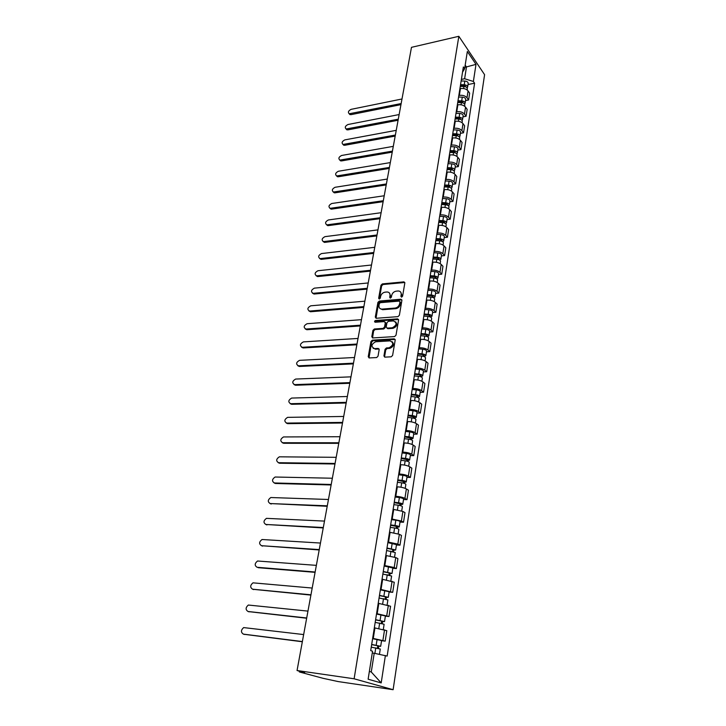 <?xml version="1.0" encoding="UTF-8"?>
<svg xmlns="http://www.w3.org/2000/svg" width="726" height="726" viewBox="0 0 726 726"><rect width="100%" height="100%" fill="white"/><g stroke="black" fill="none" stroke-linecap="round" stroke-linejoin="round"><path stroke-width="1.09" d="M401.596 297.161L402.594 296.208L404.827 282.986L403.937 281.86L382.366 283.902L380.978 285.236L378.645 298.286L379.326 299.076L380.306 298.141L380.605 296.444C381.259 294.03 382.756 292.605 385.089 292.161L387.139 291.988C389.245 292.151 390.198 293.358 389.998 295.618L389.699 297.324L390.334 298.132L391.378 297.179L391.668 295.473C392.321 293.05 393.828 291.607 396.196 291.162L398.284 290.981C400.407 291.153 401.378 292.369 401.188 294.638L400.897 296.362L401.596 297.161M383.936 355.894L384.934 357.138L391.151 356.82L392.603 355.45L395.198 340.058L394.191 338.833L372.329 340.176L370.941 341.529L368.236 356.702L369.207 357.936L376.658 357.555L378.019 356.203L379.163 349.642L378.173 348.416L374.525 348.625C370.814 346.638 371.186 344.351 375.632 341.755L390.116 340.875C393.909 342.835 393.565 345.14 389.091 347.799L386.45 347.954L385.061 349.315L383.936 355.894L384.689 357.119M354.116 678.792L297.052 670.525L411.479 47.335L458.841 36.3L354.116 678.792L393.12 689.7L484.587 74.678L458.841 36.3M397.939 316.645L399.382 315.284L401.895 300.382L400.952 299.221L379.317 301.054L377.919 302.397L375.297 317.099L376.24 318.269L397.939 316.645M398.574 320.057L396.015 335.203L394.608 336.574L372.765 337.944L371.794 336.746L372.937 330.33L374.353 328.987L383.119 328.388L384.535 327.027L385.279 322.78L384.299 321.591L375.197 322.253C374.235 321.736 374.344 321.146 375.514 320.493L397.585 318.868L398.574 320.057M297.052 670.525L304.666 672.575L299.784 672.076L323.097 678.32L338.044 681.551L393.12 689.7M458.832 95.514L459.349 95.405C462.671 94.988 465.23 95.768 467.009 97.747L468.07 90.913C466.292 88.917 463.751 88.136 460.438 88.572L459.912 88.681M468.07 90.913L469.649 93.155L468.597 99.979L465.511 100.578M467.009 97.747L468.597 99.979M462.988 116.85L466.083 116.269L467.154 109.345L465.548 107.139C463.76 105.17 461.201 104.39 457.861 104.798L457.335 104.907M456.237 111.84L456.763 111.74C460.102 111.341 462.68 112.113 464.477 114.073L466.083 116.269M460.42 133.348L463.533 132.794L464.622 125.779L462.997 123.601C461.191 121.659 458.605 120.879 455.256 121.269L454.721 121.369M453.605 128.402L454.14 128.311C457.498 127.93 460.093 128.711 461.908 130.635L463.533 132.794M457.816 150.091L460.956 149.565L462.054 142.441L460.411 140.299C458.578 138.385 455.982 137.613 452.607 137.976L452.071 138.076M450.937 145.209L451.472 145.118C454.857 144.764 457.471 145.545 459.304 147.442L460.956 149.565M455.175 167.089L458.333 166.59L459.44 159.357L457.788 157.252C455.937 155.364 453.314 154.593 449.92 154.937L449.385 155.019M448.232 162.27L448.768 162.179C452.171 161.853 454.803 162.624 456.663 164.493L458.333 166.59M452.498 184.322L455.665 183.859L456.799 176.518L455.12 174.449C453.251 172.597 450.601 171.826 447.189 172.144L446.653 172.225M445.483 179.576L446.027 179.494C449.448 179.195 452.098 179.957 453.977 181.799L455.665 183.859M449.775 201.828L452.97 201.383L454.113 193.933L452.416 191.9C450.519 190.076 447.86 189.314 444.421 189.604L443.876 189.686M442.697 197.145L443.241 197.073C446.681 196.791 449.358 197.554 451.254 199.369L452.97 201.383M447.016 219.588L450.229 219.17L451.39 211.611L449.666 209.623C447.751 207.827 445.065 207.064 441.608 207.327L441.063 207.4M439.865 214.978L440.41 214.914C443.876 214.66 446.572 215.422 448.496 217.201L450.229 219.17M444.212 237.62L447.443 237.239L448.623 229.561L446.88 227.61C444.947 225.85 442.234 225.087 438.758 225.323L438.214 225.396M436.988 233.091L437.542 233.019C441.027 232.801 443.74 233.554 445.691 235.297L447.443 237.239M441.372 255.924L444.611 255.57L445.818 247.784L444.049 245.869C442.098 244.145 439.366 243.391 435.863 243.591L435.31 243.655M434.066 251.468L434.62 251.414C438.132 251.214 440.873 251.967 442.842 253.673L444.611 255.57M438.477 274.51L441.744 274.192L442.969 266.279L441.181 264.409C439.194 262.721 436.444 261.968 432.923 262.15L432.369 262.204M431.108 270.136L431.661 270.081C435.201 269.918 437.959 270.671 439.947 272.341L441.744 274.192M435.546 293.386L438.831 293.095L440.074 285.064L438.259 283.24C436.253 281.588 433.476 280.844 429.937 280.989L429.375 281.044M428.095 289.093L428.658 289.048C432.215 288.912 435.001 289.665 437.016 291.289L438.831 293.095M432.569 312.552L435.872 312.298L437.134 304.14L435.301 302.361C433.268 300.755 430.473 300.01 426.897 300.119L426.344 300.174M425.037 308.35L425.599 308.305C429.184 308.205 431.988 308.949 434.03 310.546L435.872 312.298M429.538 332.018L432.868 331.809L434.139 323.515L432.288 321.79C430.237 320.22 427.414 319.476 423.821 319.558L423.258 319.603M421.933 327.916L422.505 327.88C426.108 327.807 428.939 328.542 430.999 330.094L432.868 331.809M426.461 351.801L429.81 351.62L431.108 343.198L429.229 341.519C427.151 339.995 424.302 339.26 420.69 339.305L420.118 339.341M418.784 347.79L419.347 347.754C422.977 347.718 425.835 348.453 427.923 349.959L429.81 351.62M423.34 371.894L426.707 371.757L428.031 363.2L426.117 361.566C424.02 360.087 421.144 359.352 417.514 359.37L416.933 359.397M415.571 367.982L416.152 367.955C419.8 367.955 422.677 368.681 424.792 370.151L426.707 371.757M420.173 392.312L423.557 392.212L424.901 383.519L422.968 381.94C420.835 380.506 417.94 379.771 414.274 379.752L413.702 379.78M412.314 388.501L412.894 388.483C416.57 388.519 419.474 389.245 421.615 390.661L423.557 392.212M416.942 413.058L420.354 413.003L421.715 404.164L419.755 402.64C417.604 401.251 414.682 400.534 410.998 400.471L410.417 400.489M409.01 409.355L409.591 409.346C413.285 409.41 416.216 410.136 418.385 411.506L420.354 413.003M413.666 434.148L417.096 434.13L418.475 425.146L416.497 423.685C414.31 422.341 411.37 421.625 407.658 421.534L407.068 421.543M405.643 430.554L406.224 430.545C409.945 430.654 412.903 431.371 415.1 432.696L417.096 434.13M410.335 455.583L413.784 455.61L415.19 446.481L413.176 445.074C410.97 443.786 407.994 443.078 404.264 442.942L403.674 442.942M402.222 452.098L402.812 452.107C406.551 452.253 409.537 452.96 411.76 454.231L413.784 455.61M406.95 477.372L410.417 477.445L411.851 468.161L409.809 466.827C407.567 465.584 404.573 464.876 400.816 464.704L400.217 464.694M398.746 474.014L399.336 474.024C403.102 474.214 406.115 474.922 408.366 476.138L410.417 477.445M403.502 499.533L406.996 499.651L408.448 490.213L406.378 488.934C404.119 487.754 401.088 487.055 397.303 486.837L396.705 486.819M395.207 496.294L395.797 496.312C399.599 496.548 402.64 497.246 404.917 498.408L406.996 499.651M399.999 522.067L403.52 522.239L404.999 512.638L402.894 511.422L393.138 509.316M391.604 518.954L401.405 521.05L403.52 522.239M396.432 544.981L399.981 545.199L401.478 535.434L399.354 534.3L389.508 532.203M387.947 542.004L397.83 544.092L399.981 545.199M392.811 568.295L396.378 568.567L397.902 558.63L395.743 557.568L385.805 555.481M384.226 565.454L394.2 567.532L396.378 568.567M389.127 592.017L392.712 592.334L394.272 582.234L382.048 579.167M380.442 589.312L392.712 592.334M385.379 616.147L388.982 616.528L390.57 606.237L378.219 603.27M376.585 613.597L388.982 616.528M381.558 640.704L385.188 641.14L386.804 630.676L374.326 627.799M372.665 638.308L385.188 641.14M461.382 79.415L464.622 78.744L466.464 67.01L465.185 65.14M464.831 67.364L476.002 64.36L473.379 81.457L464.622 78.744M462.535 72.164L464.613 68.761L467.344 51.492L476.002 64.36M369.352 671.423L371.267 671.995L374.217 653.255L387.158 656.077L474.586 83.2L473.379 81.457M385.397 655.496L381.195 682.921L368.127 679.2L372.547 651.24L370.705 650.632L463.36 66.955L464.613 68.761M374.217 653.255L372.266 653.01M468.007 84.543L474.586 83.2M371.267 671.995L381.195 682.921M401.542 297.161L401.85 295.255L400.652 292.07M389.463 293.032L390.661 296.226L390.352 298.123M404.809 282.505L383.038 284.51L381.64 285.844L379.308 299.076M401.868 299.856L379.997 301.653L378.591 302.987L376.014 318.251M399.953 301.907L399.3 301.09L380.315 302.678L379.335 303.622L379.008 305.419C378.8 307.751 379.789 308.986 381.976 309.113L395.08 308.069C397.476 307.633 399.001 306.19 399.645 303.722L399.953 301.907L400.616 302.506L399.972 301.698M380.27 308.695L382.647 309.703L382.112 309.104M400.616 302.506L400.316 304.33C399.663 306.789 398.138 308.232 395.752 308.668L382.784 309.693M385.243 322.19L385.951 323.36L385.216 327.608L383.8 328.969L375.033 329.559L373.627 330.902L372.529 337.935M398.538 319.485L376.195 321.074L375.197 322.253M392.984 328.343L392.312 327.762C396.859 325.194 397.249 322.916 393.483 320.928L388.392 321.3L386.967 322.653L386.223 326.918L387.221 328.107L392.294 327.762L392.984 328.343C396.777 326.791 397.666 324.631 395.652 321.845M386.949 328.088L387.893 328.687L387.221 328.107M392.966 328.343L387.893 328.687M397.585 318.868L398.247 319.467L397.567 318.877M392.267 341.764C394.363 344.514 393.537 346.71 389.771 348.371L387.139 348.516L385.751 349.878L384.626 356.448M373.155 348.344L374.525 348.625M379.108 348.997L375.215 349.188M395.153 339.432L373.028 340.748L371.639 342.091L368.999 357.927M460.275 86.403L463.959 86.494C466.128 86.721 467.254 87.501 467.344 88.844L467.163 89.988M401.995 98.981L351.085 109.354C348.344 110.779 347.727 112.258 349.233 113.782L401.16 103.555M460.393 85.659L464.377 85.75L465.983 86.975M460.547 84.661L464.232 84.742C466.401 84.969 467.526 85.759 467.608 87.093L467.117 87.928M461.137 80.967L464.812 81.058C466.981 81.276 468.098 82.065 468.188 83.408L467.608 87.093M400.961 104.635L350.93 114.663L349.133 113.746M457.707 102.547L461.418 102.656C463.605 102.892 464.74 103.664 464.831 104.98L464.64 106.223M399.137 114.554L347.972 124.518C345.186 125.979 344.578 127.477 346.157 129.01L398.293 119.191M457.834 101.758L461.854 101.876L463.442 103.128M457.988 100.778L461.7 100.878C463.878 101.114 465.021 101.894 465.103 103.21L464.586 104.045M458.587 97.039L462.29 97.139C464.468 97.366 465.602 98.146 465.684 99.471L465.103 103.21M398.093 120.253L347.818 129.881L346.021 128.965M455.111 118.928L458.841 119.055C461.046 119.291 462.19 120.053 462.29 121.351L462.081 122.694M396.242 130.344L344.814 139.891C341.982 141.379 341.392 142.895 343.044 144.456L395.38 135.045M455.247 118.093L459.286 118.229L460.865 119.518M455.393 117.131L459.122 117.249C461.328 117.494 462.471 118.256 462.562 119.554L462.017 120.398M456.001 113.338L459.721 113.456C461.917 113.692 463.061 114.463 463.152 115.761L462.562 119.554M395.189 136.089L344.659 145.3L342.872 144.401M452.47 135.553L456.227 135.689C458.442 135.934 459.603 136.688 459.703 137.958L459.476 139.41M393.301 146.353L341.619 155.473C338.733 156.988 338.162 158.531 339.886 160.101L392.43 151.117M452.616 134.673L456.681 134.818L458.242 136.143M452.761 133.729L456.518 133.856C458.732 134.101 459.885 134.864 459.985 136.134L459.395 136.987M453.369 129.881L457.126 130.008C459.331 130.253 460.484 131.007 460.583 132.286L459.985 136.134M392.24 152.142L341.456 160.936L339.677 160.038M449.793 152.415L453.578 152.56C455.81 152.814 456.981 153.567 457.09 154.81L456.845 156.371M390.316 162.588L338.38 171.263C335.448 172.815 334.886 174.385 336.692 175.964L389.435 167.425M449.938 151.489L454.04 151.652L455.574 153.014M450.093 150.563L453.868 150.709C456.1 150.963 457.262 151.716 457.371 152.959L456.745 153.821M450.71 146.661L454.485 146.806C456.708 147.051 457.87 147.805 457.979 149.057L457.371 152.959M389.245 168.423L338.216 176.781L336.447 175.892M447.08 169.53L450.882 169.693C453.133 169.948 454.313 170.692 454.431 171.908L454.167 173.587M387.294 179.059L335.094 187.281C332.109 188.86 331.564 190.448 333.452 192.036L386.395 183.959M447.234 168.55L451.354 168.731L452.861 170.12M447.379 167.652L451.182 167.815C453.423 168.069 454.603 168.813 454.721 170.029L454.04 170.9M448.006 163.686L451.808 163.849C454.049 164.103 455.22 164.838 455.338 166.072L454.721 170.029M386.214 184.939L334.922 192.835L333.161 191.963M444.321 186.891L448.16 187.081C450.419 187.344 451.608 188.07 451.726 189.259L451.454 191.056M384.226 195.757L331.764 203.507C328.733 205.131 328.197 206.738 330.167 208.335L383.319 200.73M444.484 185.874L448.632 186.065L450.084 187.48M444.621 184.985L448.459 185.166C450.719 185.429 451.908 186.165 452.026 187.353L451.3 188.234M445.265 180.965L449.085 181.146C451.345 181.4 452.534 182.135 452.652 183.333L452.026 187.353M383.137 201.683L331.591 209.124L329.84 208.253M441.526 204.523L445.383 204.723C447.661 204.995 448.868 205.712 448.995 206.874L448.695 208.789M381.123 212.7L328.388 219.96C325.302 221.621 324.785 223.254 326.845 224.869L380.197 217.736M441.689 203.452L445.873 203.661L447.606 204.696L447.261 205.104M441.835 202.59L445.691 202.79C447.96 203.053 449.167 203.779 449.294 204.941L448.505 205.821M442.479 198.497L446.327 198.697C448.604 198.969 449.802 199.686 449.929 200.857L449.294 204.941M380.025 218.671L328.206 225.632L326.473 224.779M438.685 222.41L442.57 222.637C444.866 222.909 446.082 223.617 446.218 224.751L445.9 226.784M377.965 229.879L324.958 236.649C321.827 238.355 321.328 240.007 323.469 241.622L377.021 234.997M438.858 221.294L443.069 221.53L444.811 222.546L444.366 222.982M438.994 220.45L442.878 220.668C445.174 220.949 446.381 221.657 446.517 222.791L445.655 223.672M439.657 216.303L443.532 216.52C445.818 216.793 447.034 217.501 447.162 218.653L446.517 222.791M376.858 235.905L324.785 242.375L323.061 241.531M435.8 240.578L439.711 240.814C442.025 241.105 443.25 241.794 443.395 242.901L443.06 245.061M374.761 247.312L321.491 253.574C318.297 255.316 317.816 256.995 320.057 258.619L373.808 252.503M435.99 239.399L440.219 239.662L441.989 240.66L441.399 241.132M436.117 238.582L440.029 238.818C442.334 239.108 443.559 239.807 443.704 240.914L442.76 241.794M436.78 234.38L440.691 234.607C442.996 234.888 444.221 235.587 444.357 236.703L443.704 240.914M373.645 253.383L321.309 259.345L319.603 258.529M432.868 259.028L436.816 259.282C439.139 259.572 440.383 260.253 440.528 261.333L440.174 263.62M371.512 265.008L317.97 270.734C314.721 272.522 314.258 274.228 316.59 275.853L370.55 270.272M433.068 257.794L437.333 258.066L439.112 259.055L438.341 259.545M433.195 257.004L437.134 257.258C439.457 257.548 440.691 258.229 440.845 259.309L439.802 260.198M433.867 252.73L437.805 252.975C440.128 253.265 441.363 253.955 441.508 255.044L440.845 259.309M370.387 271.125L317.779 276.57L316.1 275.762M429.901 277.749L433.867 278.031C436.208 278.33 437.46 279.002 437.615 280.045L437.243 282.468M430.101 276.47L434.402 276.76L436.199 277.731L435.291 278.267M368.218 282.959L314.394 288.14C311.091 289.973 310.655 291.707 313.078 293.331L367.238 288.304M430.228 275.699L434.193 275.971C436.535 276.27 437.787 276.942 437.941 277.994L436.78 278.875M430.917 271.361L434.874 271.624C437.215 271.923 438.459 272.604 438.613 273.657L437.941 277.994M367.084 289.13L314.204 294.03L312.543 293.24M435.491 277.014L435.373 278.285M426.879 296.771L430.872 297.07C433.24 297.379 434.502 298.041 434.665 299.048L434.266 301.608M427.088 295.428L431.416 295.754L433.231 296.698L432.315 297.306M364.869 301.181L310.773 305.8C307.416 307.679 306.998 309.43 309.521 311.064L363.88 306.599M427.206 294.683L431.199 294.983C433.567 295.291 434.829 295.954 434.992 296.961L433.694 297.841M427.913 290.282L431.897 290.572C434.257 290.872 435.509 291.534 435.673 292.56L434.992 296.961M363.726 307.397L310.574 311.744L308.94 310.973M432.524 295.999L432.56 297.379M423.812 316.091L427.832 316.409C430.219 316.727 431.498 317.371 431.661 318.351L431.244 321.055M424.038 314.694L428.394 315.03L430.228 315.964L429.284 316.654M361.475 319.667L307.098 323.714C303.686 325.647 303.286 327.426 305.909 329.05L360.468 325.175M424.147 313.977L428.168 314.294C430.545 314.603 431.825 315.256 431.997 316.237L430.527 317.099M424.855 309.494L428.875 309.811C431.253 310.12 432.524 310.773 432.687 311.763L431.997 316.237M360.323 325.947L306.898 329.722L305.292 328.969M429.502 315.284L429.728 316.781M420.699 335.721L424.746 336.056C427.151 336.383 428.44 337.018 428.621 337.962L428.177 340.803M420.926 334.259L425.318 334.622L427.169 335.539L426.207 336.301M358.027 338.443L303.368 341.892C299.902 343.87 299.52 345.676 302.243 347.3L357.001 344.033M421.035 333.57L425.091 333.906C427.487 334.223 428.776 334.858 428.948 335.811L427.26 336.655M421.761 329.014L425.799 329.35C428.195 329.668 429.483 330.312 429.656 331.265L428.948 335.811M356.865 344.768L303.159 347.954L301.589 347.228M426.434 334.868L426.888 336.51M417.532 355.658L421.615 356.021C424.029 356.348 425.336 356.974 425.518 357.882L425.055 360.876M417.777 354.134L422.196 354.524L424.066 355.413L423.086 356.266M354.533 357.501L299.539 360.341C296.081 362.347 295.718 364.18 298.459 365.822L353.489 363.172M417.877 353.471L421.96 353.834C424.374 354.161 425.672 354.778 425.863 355.695L423.966 356.539M418.612 348.852L422.686 349.206C425.1 349.533 426.398 350.159 426.579 351.075L425.863 355.695M353.362 363.88L299.375 366.458L297.832 365.759M423.322 354.769L423.158 355.804L423.975 356.502M414.31 375.923L418.43 376.304C420.862 376.64 422.178 377.248 422.378 378.119L421.888 381.268M414.564 374.326L419.02 374.743L420.908 375.614L419.909 376.558M350.976 376.848L295.618 379.063C292.206 381.114 291.861 382.974 294.602 384.626L349.923 382.611M414.664 373.699L418.775 374.081C421.207 374.416 422.523 375.024 422.723 375.896L420.799 376.821M415.417 368.999L419.519 369.38C421.942 369.715 423.258 370.324 423.449 371.204L422.723 375.896M349.796 383.292L295.527 385.243L294.021 384.562M420.154 374.988L420 375.977L420.826 376.649M411.043 396.505L415.19 396.913C417.641 397.267 418.975 397.848 419.174 398.683L418.666 401.986M411.306 394.844L415.789 395.289L417.704 396.142L416.688 397.167M347.373 396.505L291.634 398.066C288.267 400.171 287.95 402.05 290.69 403.701L346.293 402.349M411.406 394.245L415.544 394.654C417.995 394.998 419.329 395.588 419.528 396.423L417.577 397.431M412.159 389.472L416.297 389.871C418.748 390.216 420.073 390.815 420.272 391.659L419.528 396.423M346.175 402.994L291.625 404.3L290.155 403.647M416.942 395.534L416.797 396.478L417.631 397.131M407.722 417.432L411.896 417.867C414.374 418.221 415.717 418.793 415.925 419.583L415.39 423.058M408.003 415.708L414.446 416.996L413.539 417.305L413.412 418.122M343.707 416.461L287.596 417.359C284.274 419.501 283.984 421.407 286.716 423.076L342.618 422.405M408.085 415.136L412.259 415.562C414.727 415.916 416.071 416.497 416.288 417.287L414.31 418.385M408.856 410.281L413.021 410.707C415.49 411.061 416.833 411.642 417.042 412.441L416.288 417.287M342.5 423.013L287.659 423.648L286.235 423.022M413.675 416.415L413.539 417.305L414.383 417.94M404.346 438.704L408.556 439.157C411.043 439.52 412.404 440.083 412.622 440.827L412.059 444.466M404.636 436.907L411.134 438.205L410.217 438.486L410.072 439.421M339.986 436.725L283.494 436.943C280.227 439.13 279.955 441.063 282.677 442.733L338.879 442.76M404.718 436.362L408.92 436.816C411.415 437.188 412.767 437.742 412.985 438.495L411.079 439.085L410.989 439.675M405.498 431.435L409.691 431.879C412.186 432.242 413.539 432.814 413.756 433.576L412.985 438.495M338.77 443.341L283.639 443.287L282.26 442.688M410.353 437.642L410.217 438.486L411.079 439.085M400.915 460.32L405.153 460.801C407.667 461.182 409.037 461.718 409.273 462.426L408.674 466.237M401.215 458.451L407.767 459.758L406.85 460.012L406.687 461.074M336.202 457.316L279.329 456.826C276.107 459.068 275.862 461.019 278.584 462.698L335.076 463.451M401.296 457.952L405.525 458.433C408.039 458.805 409.41 459.349 409.636 460.057L407.722 460.583L407.604 461.319M402.086 452.933L406.315 453.414C408.82 453.786 410.19 454.331 410.417 455.048L409.636 460.057M334.976 463.987L279.555 463.233L278.221 462.662M406.977 459.222L406.85 460.012L407.722 460.583M397.421 482.309L401.696 482.817C404.228 483.198 405.616 483.725 405.852 484.387L405.235 488.38M397.73 480.358L404.346 481.665L403.429 481.892L403.239 483.08M332.363 478.234L275.1 477.018C271.932 479.305 271.705 481.284 274.428 482.972L331.219 484.469M397.812 479.895L402.077 480.403C404.6 480.784 405.988 481.311 406.233 481.973L404.309 482.445L404.173 483.334M398.619 474.795L402.876 475.294C405.398 475.675 406.787 476.211 407.023 476.882L406.233 481.973M331.129 484.968L275.408 483.48L274.129 482.944M403.538 481.157L403.429 481.892L404.309 482.445M393.873 504.661L398.175 505.196C400.734 505.595 402.131 506.104 402.385 506.712L401.732 510.886M394.2 502.637L400.87 503.953L399.944 504.143L399.736 505.468M328.461 499.488L270.816 497.528C267.694 499.851 267.495 501.866 270.199 503.554L327.299 505.822M394.263 502.21L398.565 502.746C401.115 503.136 402.513 503.644 402.767 504.261L400.834 504.67L400.67 505.713M395.089 497.029L399.382 497.555C401.923 497.945 403.32 498.453 403.574 499.089L402.767 504.261M327.217 506.285L269.972 503.535M400.053 503.463L399.944 504.143L400.834 504.67M390.27 527.403L394.599 527.965C397.176 528.374 398.592 528.855 398.855 529.426L398.175 533.792M390.597 525.297L397.331 526.613L396.405 526.767L396.169 528.238M324.495 521.096L266.46 518.355C263.393 520.723 263.211 522.765 265.907 524.471L323.315 527.53M390.661 524.907L394.989 525.47C397.567 525.869 398.982 526.359 399.246 526.931L397.313 527.267L397.122 528.483M391.495 519.635L395.824 520.188C398.392 520.587 399.799 521.087 400.062 521.667L399.246 526.931M323.233 527.947L265.752 524.453M396.496 526.15L397.313 527.267M386.595 550.526L395.262 552.522L394.554 557.087M386.94 548.348L393.728 549.664L392.802 549.791L392.548 551.397M320.465 543.048L262.032 539.509C259.019 541.923 258.855 543.992 261.551 545.707L319.259 549.591M386.994 547.985L395.661 549.981L393.719 550.254L393.501 551.633M387.847 542.631L396.496 544.627L395.661 549.981M319.195 549.963L261.469 545.698M392.884 549.228L393.719 550.254M382.856 574.057L391.613 576.017L390.869 580.782M383.219 571.789L390.071 573.104L389.136 573.204L388.864 574.965M316.364 565.363L257.539 561.007C254.581 563.467 254.436 565.554 257.122 567.287L315.148 572.015M383.274 571.471L392.013 573.44L390.071 573.631L389.826 575.192M384.136 566.017L392.857 567.986L392.013 573.44M315.084 572.342L258.166 567.696M389.218 572.705L390.071 573.631M379.063 597.997L387.893 599.93L387.121 604.894M379.435 595.638L386.341 596.963L385.406 597.017L385.107 598.941M312.198 588.051L252.984 582.842C250.071 585.347 249.953 587.47 252.63 589.213L310.955 594.812M379.48 595.365L388.301 597.298L386.359 597.425L386.087 599.159M380.36 589.821L389.163 591.754L388.301 597.298M310.91 595.093L252.766 589.267M385.479 596.59L386.359 597.425M375.188 622.363L384.118 624.251L383.31 629.442M375.578 619.913L382.548 621.238L381.613 621.256L381.286 623.335M307.96 611.111L248.346 605.039C245.488 607.58 245.388 609.731 248.056 611.492L306.699 617.989M375.614 619.686L384.526 621.583L382.575 621.628L382.275 623.552M376.513 614.033L385.406 615.938L384.526 621.583M306.662 618.225L248.356 611.591M381.667 620.902L382.575 621.628M371.258 647.156L380.27 649.017L379.444 654.308M371.658 644.615L378.691 645.94L377.756 645.931L377.402 648.173M303.659 634.569L243.646 627.591C240.832 630.177 240.751 632.355 243.41 634.134L302.37 641.566M371.685 644.434L380.687 646.294L378.727 646.258L378.4 648.382M372.601 638.68L381.586 640.55L380.687 646.294M302.343 641.757L243.882 634.27M377.801 645.641L378.727 646.258M386.749 615.639L388.346 605.321M390.506 591.372L392.076 581.236M394.2 567.532L395.743 557.568M397.83 544.092L399.354 534.3M401.405 521.05L402.894 511.422M404.917 498.408L406.378 488.934M408.366 476.138L409.809 466.827M411.76 454.231L413.176 445.074M415.1 432.696L416.497 423.685M418.385 411.506L419.755 402.64M421.615 390.661L422.968 381.94M424.792 370.151L426.117 361.566M427.923 349.959L429.229 341.519M430.999 330.094L432.288 321.79M434.03 310.546L435.301 302.361M437.016 291.289L438.259 283.24M439.947 272.341L441.181 264.409M442.842 253.673L444.049 245.869M445.691 235.297L446.88 227.61M448.496 217.201L449.666 209.623M451.254 199.369L452.416 191.9M453.977 181.799L455.12 174.449M456.663 164.493L457.788 157.252M459.304 147.442L460.411 140.299M461.908 130.635L462.997 123.601M464.477 114.073L465.548 107.139M382.92 640.341L384.544 629.832M373.282 638.381L374.943 627.872M377.202 613.661L378.836 603.333M381.05 589.367L382.656 579.221M384.834 565.5L386.413 555.526M388.555 542.041L390.107 532.24M392.203 518.981L393.737 509.343M395.797 496.312L397.303 486.837M399.336 474.024L400.816 464.704M402.812 452.107L404.264 442.942M406.224 430.545L407.658 421.534M409.591 409.346L410.998 400.471M412.894 388.483L414.274 379.752M416.152 367.955L417.514 359.37M419.347 347.754L420.69 339.305M422.505 327.88L423.821 319.558M425.599 308.305L426.897 300.119M428.658 289.048L429.937 280.989M431.661 270.081L432.923 262.15M434.62 251.414L435.863 243.591M437.542 233.019L438.758 225.323M440.41 214.914L441.608 207.327M443.241 197.073L444.421 189.604M446.027 179.494L447.189 172.144M448.768 162.179L449.92 154.937M451.472 145.118L452.607 137.976M454.14 128.311L455.256 121.269M456.763 111.74L457.861 104.798M459.349 95.405L460.438 88.572M300.745 671.523L300.655 671.995M401.85 295.255L401.188 294.638M390.37 297.932L389.699 297.324M390.661 296.226L389.998 295.618M379.326 298.885L378.645 298.286M381.64 285.844L380.978 285.236M383.038 284.51L382.366 283.902M404.482 282.487L403.828 281.87M401.56 296.97L400.897 296.362M375.977 317.679L375.297 317.099M378.591 302.987L377.919 302.397M379.997 301.653L379.317 301.054M401.551 299.838L400.888 299.23M395.752 308.668L395.08 308.069M400.316 304.33L399.645 303.722M372.483 337.309L371.794 336.746M373.627 330.902L372.937 330.33M375.043 329.559L374.353 328.987L375.033 329.559M383.791 328.969L383.11 328.388L383.8 328.969M385.216 327.608L384.535 327.027M385.951 323.36L385.279 322.78M376.195 321.074L375.514 320.493M385.751 349.878L385.061 349.315M387.194 348.516L386.513 347.954M389.617 348.38L388.927 347.818M378.872 348.979L378.173 348.416M368.935 357.256L368.236 356.702M371.639 342.091L370.941 341.529M373.055 340.748L372.365 340.176L373.028 340.748M394.871 339.414L394.191 338.833M463.959 86.494L463.633 88.536M465.384 86.004L465.275 86.703M464.812 81.058L464.232 84.742M350.93 114.663L350.168 113.8M461.418 102.656L461.083 104.789M462.861 102.121L462.743 102.865M462.29 97.139L461.7 100.878M347.818 129.881L347.046 129.028M458.841 119.055L458.496 121.269M460.302 118.474L460.184 119.264M459.721 113.456L459.122 117.249M344.659 145.3L343.879 144.465M456.227 135.689L455.864 137.994M457.707 135.063L457.58 135.898M457.126 130.008L456.518 133.856M341.456 160.936L340.666 160.11M453.578 152.56L453.196 154.965M455.075 151.897L454.939 152.778M454.485 146.806L453.868 150.709M338.216 176.781L337.409 175.964M450.882 169.693L450.492 172.189M452.398 168.986L452.253 169.911M451.808 163.849L451.182 167.815M334.922 192.835L334.114 192.036M448.16 187.081L447.751 189.667M449.684 186.319L449.53 187.299M449.085 181.146L448.459 185.166M331.591 209.124L330.775 208.335M445.383 204.723L444.956 207.409M446.935 203.915L446.771 204.95M446.327 198.697L445.691 202.79M328.206 225.632L327.381 224.86M442.57 222.637L442.134 225.423M444.14 221.775L443.967 222.864M443.532 216.52L442.878 220.668M324.785 242.375L323.941 241.613M439.711 240.814L439.257 243.709M441.299 239.907L441.118 241.05M440.691 234.607L440.029 238.818M321.309 259.345L320.456 258.61M436.816 259.282L436.344 262.286M438.413 258.32L438.232 259.518M437.805 252.975L437.134 257.258M317.779 276.57L316.917 275.844M433.867 278.031L433.377 281.144M434.874 271.624L434.193 275.971M314.204 294.03L313.333 293.322M430.872 297.07L430.364 300.301M431.897 290.572L431.199 294.983M310.574 311.744L309.693 311.055M427.832 316.409L427.315 319.758M428.875 309.811L428.168 314.294M306.898 329.722L306.009 329.05M424.746 336.056L424.202 339.523M425.799 329.35L425.091 333.906M303.159 347.954L302.261 347.3L303.15 347.954M421.615 356.021L421.053 359.615M422.686 349.206L421.96 353.834M299.375 366.458L298.459 365.822M418.43 376.304L417.84 380.025M419.519 369.38L418.775 374.081M295.527 385.243L294.602 384.626M415.19 396.913L414.582 400.761M416.297 389.871L415.544 394.654M291.625 404.3L290.69 403.701M411.896 417.867L411.27 421.851M413.021 410.707L412.259 415.562M287.659 423.648L286.716 423.076M408.556 439.157L407.903 443.277M409.691 431.879L408.92 436.816M283.639 443.287L282.677 442.733M405.153 460.801L404.482 465.076M406.315 453.414L405.525 458.433M279.555 463.233L278.584 462.698M401.696 482.817L400.997 487.228M402.876 475.294L402.077 480.403M275.408 483.48L274.428 482.972M398.175 505.196L397.458 509.77M399.382 497.555L398.565 502.746M271.197 504.044L270.199 503.554M394.599 527.965L393.855 532.684M395.824 520.188L394.989 525.47M266.923 524.925L265.907 524.471M390.96 551.125L390.198 556.007M392.203 543.211L391.359 548.584M262.585 546.143L261.551 545.707M387.257 574.683L386.468 579.729M388.528 566.634L387.666 572.097M383.491 598.651L382.675 603.869M384.78 590.465L383.909 596.019M253.683 589.594L252.63 589.213M379.662 623.044L378.818 628.444M380.969 614.713L380.079 620.367M249.127 611.846L248.056 611.492M375.759 647.873L374.897 653.391M377.093 639.388L376.186 645.151M244.499 634.46L243.41 634.134M299.275 671.886L299.402 671.16M404.591 282.487L403.937 281.86M401.614 299.829L400.952 299.221M382.647 309.703L381.976 309.113M387.139 348.516L386.45 347.954M389.771 348.371L389.091 347.799M349.996 114.644L349.233 113.782M346.928 129.863L346.157 129.01M343.825 145.291L343.044 144.456M340.675 160.927L339.886 160.101M337.49 176.772L336.692 175.964M334.259 192.835L333.452 192.036M330.983 209.124L330.167 208.335M327.671 225.632L326.845 224.869M324.313 242.375L323.469 241.622M320.901 259.354L320.057 258.619M317.453 276.579L316.59 275.853M313.95 294.039L313.078 293.331M310.401 311.753L309.521 311.064M306.799 329.722L305.909 329.05"/></g></svg>
